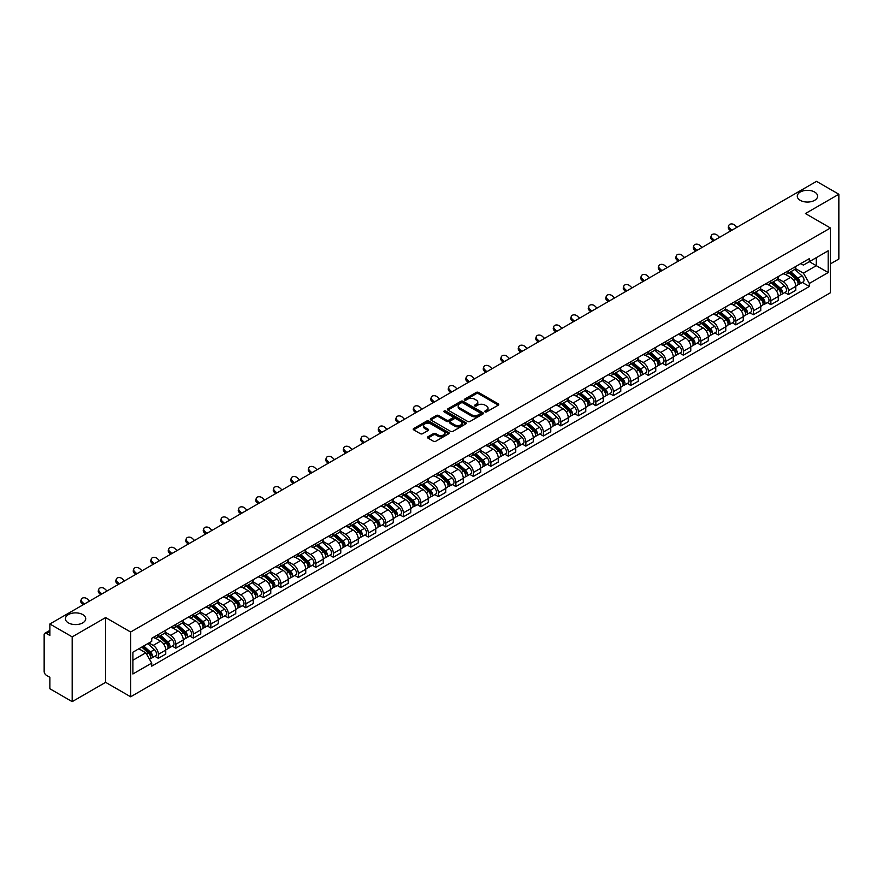 <?xml version="1.0" encoding="UTF-8"?>
<svg xmlns="http://www.w3.org/2000/svg" width="883" height="883" viewBox="0 0 883 883"><rect width="100%" height="100%" fill="white"/><g stroke="black" fill="none" stroke-linecap="round" stroke-linejoin="round"><path stroke-width="1.32" d="M485.054 411.886A1.093 0.629 0 0 0 486.599 411.886L498.299 405.131A1.556 0.894 0 0 0 498.752 404.491A1.556 0.894 0 0 0 498.299 403.862L478.476 392.416A1.556 0.894 0 0 0 476.279 392.416L464.579 399.171A1.093 0.629 0 0 0 466.114 400.065L467.637 399.193A4.978 2.881 0 0 1 474.679 399.193L476.334 400.142A4.978 2.881 0 0 1 477.791 402.173A4.978 2.881 0 0 1 476.334 404.215L474.822 405.087A1.093 0.629 0 0 0 476.356 405.97L477.869 405.098A4.978 2.881 0 0 1 484.922 405.098L486.577 406.059A4.978 2.881 0 0 1 488.034 408.089A4.978 2.881 0 0 1 486.577 410.12L485.054 410.992A1.093 0.629 0 0 0 485.054 411.886L485.054 410.992M82.737 614.59A10.154 5.861 0 0 0 71.678 613.321A10.154 5.861 0 0 0 65.408 618.74A10.154 5.861 0 0 0 68.377 622.879A10.154 5.861 0 0 0 79.448 624.149A10.154 5.861 0 0 0 85.717 618.74A10.154 5.861 0 0 0 82.737 614.59M814.623 192.041A10.154 5.861 0 0 0 803.552 190.772A10.154 5.861 0 0 0 797.283 196.192A10.154 5.861 0 0 0 800.263 200.342A10.154 5.861 0 0 0 811.322 201.611A10.154 5.861 0 0 0 817.592 196.192A10.154 5.861 0 0 0 814.623 192.041M427.935 436.787A1.556 0.894 0 0 0 427.482 437.427A1.556 0.894 0 0 0 427.935 438.067L433.498 441.279A1.556 0.894 0 0 0 435.694 441.279L448.696 433.774A1.556 0.894 0 0 0 449.149 433.134A1.556 0.894 0 0 0 448.696 432.504L428.873 421.059A1.556 0.894 0 0 0 426.666 421.059L413.674 428.564A1.556 0.894 0 0 0 413.222 429.193A1.556 0.894 0 0 0 413.674 429.833L420.396 433.708A1.556 0.894 0 0 0 422.593 433.708L428.156 430.496A1.556 0.894 0 0 0 428.608 429.866A1.556 0.894 0 0 0 428.156 429.226L424.822 427.306A4.161 2.406 0 0 1 423.608 425.606A4.161 2.406 0 0 1 426.18 423.376A4.161 2.406 0 0 1 430.716 423.906L443.763 431.434A4.161 2.406 0 0 1 444.988 433.134A4.161 2.406 0 0 1 442.416 435.363A4.161 2.406 0 0 1 437.88 434.833L435.694 433.586A1.556 0.894 0 0 0 433.498 433.586L427.935 436.787L427.935 438.067M130.64 632.018L105.629 617.57L72.196 636.875L49.867 623.983L816.521 181.357L838.85 194.249L805.417 213.554L830.439 227.991L130.64 632.018L130.64 696.786L830.439 292.759L830.439 227.991M467.747 421.5A1.556 0.894 0 0 0 469.944 421.5L482.935 414.006A1.556 0.894 0 0 0 483.398 413.365A1.556 0.894 0 0 0 482.935 412.725L463.122 401.29A1.556 0.894 0 0 0 460.915 401.29L447.924 408.785A1.556 0.894 0 0 0 447.471 409.425A1.556 0.894 0 0 0 447.924 410.054L467.747 421.5M444.557 412.118A1.093 0.629 0 0 1 445.661 412.273L445.661 410.981L465.816 422.615A1.556 0.894 0 0 1 466.268 423.255A1.556 0.894 0 0 1 465.816 423.884L452.824 431.39A1.556 0.894 0 0 1 450.617 431.39L430.805 419.944L430.805 418.674A1.556 0.894 0 0 0 430.341 419.315A1.556 0.894 0 0 0 430.805 419.944M430.805 418.674L436.357 415.463A1.556 0.894 0 0 1 438.564 415.463L446.599 420.109A1.556 0.894 0 0 0 448.807 420.109L452.493 417.979A1.556 0.894 0 0 0 452.946 417.339A1.556 0.894 0 0 0 452.493 416.699L444.127 411.875A1.093 0.629 0 0 1 445.661 410.981M72.196 636.875L72.196 701.643L49.867 688.751L49.867 677.283L46.391 675.285A3.168 1.832 -120 0 1 44.15 671.389L44.15 634.734A3.168 1.832 -120 0 1 44.812 633.288L49.867 630.363M830.439 263.874L838.85 259.017L838.85 194.249M72.196 701.643L105.629 682.338L130.64 696.786M49.867 623.983L49.867 635.451L46.391 633.442A3.168 1.832 -120 0 0 44.812 633.288M788.364 270.739A7.296 4.216 60 0 1 786.852 274.017L794.259 269.745A7.296 4.216 -120 0 0 795.771 266.467M777.857 278.598L783.21 281.688A7.296 4.216 60 0 1 788.364 290.628L795.771 286.346A7.296 4.216 -120 0 0 790.616 277.405L785.307 274.348M795.771 286.346L795.771 290.297L788.364 294.569L784.821 292.527M786.852 274.017A7.296 4.216 60 0 1 783.265 273.686M788.364 290.628L788.364 294.569M770.87 280.838A7.296 4.216 60 0 1 769.358 284.116L776.764 279.845A7.296 4.216 -120 0 0 778.276 276.567M767.316 302.626L770.87 304.679L778.276 300.408L778.276 296.456A7.296 4.216 -120 0 0 773.111 287.516L767.813 284.458M769.358 284.116A7.296 4.216 60 0 1 765.76 283.785M760.362 288.697L765.704 291.787A7.296 4.216 60 0 1 770.87 300.728L770.87 304.679M753.365 290.949A7.296 4.216 60 0 1 751.852 294.227L759.259 289.944A7.296 4.216 -120 0 0 760.771 286.677M749.822 312.737L753.365 314.778L760.771 310.507L760.771 306.556A7.296 4.216 -120 0 0 755.605 297.615L750.307 294.558M751.852 294.227A7.296 4.216 60 0 1 748.265 293.896M742.857 298.807L748.21 301.898A7.296 4.216 60 0 1 753.365 310.827L753.365 314.778M735.87 301.048A7.296 4.216 60 0 1 734.358 304.326L741.764 300.054A7.296 4.216 -120 0 0 743.265 296.776M732.316 322.836L735.87 324.889L743.265 320.606L743.265 316.655A7.296 4.216 -120 0 0 738.111 307.726L732.813 304.657M734.358 304.326A7.296 4.216 60 0 1 730.76 303.995M725.362 308.907L730.705 311.997A7.296 4.216 60 0 1 735.87 320.937L735.87 324.889M718.365 311.158A7.296 4.216 60 0 1 716.853 314.425L724.259 310.154A7.296 4.216 -120 0 0 725.771 306.876M714.822 332.935L718.365 334.988L725.771 330.717L725.771 326.765A7.296 4.216 -120 0 0 720.605 317.825L715.307 314.767M716.853 314.425A7.296 4.216 60 0 1 713.265 314.105M707.857 319.017L713.21 322.096A7.296 4.216 60 0 1 718.365 331.037L718.365 334.988M700.87 321.257A7.296 4.216 60 0 1 699.358 324.536L706.753 320.264A7.296 4.216 -120 0 0 708.265 316.986M697.316 343.046L700.87 345.098L708.265 340.816L708.265 336.864A7.296 4.216 -120 0 0 703.111 327.924L697.813 324.867M699.358 324.536A7.296 4.216 60 0 1 695.76 324.204M690.363 329.116L695.705 332.207A7.296 4.216 60 0 1 700.87 341.147L700.87 345.098M683.365 331.357A7.296 4.216 60 0 1 681.853 334.635L689.259 330.363A7.296 4.216 -120 0 0 690.771 327.085M679.811 353.145L683.365 355.198L690.771 350.926L690.771 346.975A7.296 4.216 -120 0 0 685.605 338.034L680.307 334.977M681.853 334.635A7.296 4.216 60 0 1 678.265 334.304M672.857 339.215L678.21 342.306A7.296 4.216 60 0 1 683.365 351.246L683.365 355.198M665.859 341.467A7.296 4.216 60 0 1 664.358 344.745L671.753 340.463A7.296 4.216 -120 0 0 673.265 337.196M662.316 363.255L665.859 365.297L673.265 361.026L673.265 357.074A7.296 4.216 -120 0 0 668.111 348.134L662.813 345.076M664.358 344.745A7.296 4.216 60 0 1 660.76 344.414M655.352 349.326L660.705 352.416A7.296 4.216 60 0 1 665.859 361.346L665.859 365.297M648.365 351.566A7.296 4.216 60 0 1 646.853 354.845L654.259 350.573A7.296 4.216 -120 0 0 655.771 347.295M644.811 373.354L648.365 375.407L655.771 371.125L655.771 367.173A7.296 4.216 -120 0 0 650.605 358.244L645.307 355.187M646.853 354.845A7.296 4.216 60 0 1 643.265 354.513M637.857 359.425L643.199 362.516A7.296 4.216 60 0 1 648.365 371.456L648.365 375.407M630.859 361.677A7.296 4.216 60 0 1 629.347 364.955L636.753 360.672A7.296 4.216 -120 0 0 638.266 357.394M627.316 383.454L630.859 385.507L638.266 381.235L638.266 377.284A7.296 4.216 -120 0 0 633.111 368.343L627.813 365.286M629.347 364.955A7.296 4.216 60 0 1 625.76 364.624M620.352 369.536L625.705 372.615A7.296 4.216 60 0 1 630.859 381.555L630.859 385.507M613.365 371.776A7.296 4.216 60 0 1 611.853 375.054L619.259 370.783A7.296 4.216 -120 0 0 620.771 367.505M609.811 393.564L613.365 395.617L620.771 391.335L620.771 387.383A7.296 4.216 -120 0 0 615.606 378.454L610.308 375.385M611.853 375.054A7.296 4.216 60 0 1 608.255 374.723M602.857 379.635L608.199 382.725A7.296 4.216 60 0 1 613.365 391.666L613.365 395.617M595.859 381.886A7.296 4.216 60 0 1 594.347 385.154L601.753 380.882A7.296 4.216 -120 0 0 603.266 377.604M592.316 403.663L595.859 405.716L603.266 401.445L603.266 397.493A7.296 4.216 -120 0 0 598.111 388.553L592.802 385.496M594.347 385.154A7.296 4.216 60 0 1 590.76 384.822M585.352 389.734L590.705 392.825A7.296 4.216 60 0 1 595.859 401.765L595.859 405.716M578.365 391.986A7.296 4.216 60 0 1 576.853 395.264L584.259 390.981A7.296 4.216 -120 0 0 585.771 387.714M574.811 413.774L578.365 415.816L585.771 411.544L585.771 407.593A7.296 4.216 -120 0 0 580.606 398.652L575.308 395.595M576.853 395.264A7.296 4.216 60 0 1 573.255 394.933M567.857 399.844L573.199 402.935A7.296 4.216 60 0 1 578.365 411.864L578.365 415.816M560.86 402.085A7.296 4.216 60 0 1 559.347 405.363L566.754 401.092A7.296 4.216 -120 0 0 568.266 397.814M557.316 423.873L560.86 425.926L568.266 421.644L568.266 417.703A7.296 4.216 -120 0 0 563.111 408.763L557.802 405.705M559.347 405.363A7.296 4.216 60 0 1 555.76 405.032M550.352 409.944L555.705 413.034A7.296 4.216 60 0 1 560.86 421.975L560.86 425.926M543.365 412.195A7.296 4.216 60 0 1 541.853 415.474L549.259 411.191A7.296 4.216 -120 0 0 550.76 407.913M539.811 433.972L543.365 436.025L550.76 431.754L550.76 427.802A7.296 4.216 -120 0 0 545.606 418.862L540.308 415.805M541.853 415.474A7.296 4.216 60 0 1 538.255 415.142M532.857 420.054L538.2 423.134A7.296 4.216 60 0 1 543.365 432.074L543.365 436.025M525.86 422.295A7.296 4.216 60 0 1 524.347 425.573L531.754 421.301A7.296 4.216 -120 0 0 533.266 418.023M522.317 444.083L525.86 446.136L533.266 441.853L533.266 437.902A7.296 4.216 -120 0 0 528.1 428.972L522.802 425.904M524.347 425.573A7.296 4.216 60 0 1 520.76 425.242M515.352 430.153L520.705 433.244A7.296 4.216 60 0 1 525.86 442.184L525.86 446.136M508.365 432.405A7.296 4.216 60 0 1 506.853 435.672L514.248 431.401A7.296 4.216 -120 0 0 515.76 428.123M504.811 454.182L508.365 456.235L515.76 451.964L515.76 448.012A7.296 4.216 -120 0 0 510.606 439.072L505.308 436.014M506.853 435.672A7.296 4.216 60 0 1 503.255 435.352M497.857 440.264L503.2 443.343A7.296 4.216 60 0 1 508.365 452.284L508.365 456.235M490.86 442.504A7.296 4.216 60 0 1 489.348 445.783L496.754 441.5A7.296 4.216 -120 0 0 498.266 438.233M487.306 464.292L490.86 466.334L498.266 462.063L498.266 458.111A7.296 4.216 -120 0 0 493.1 449.171L487.802 446.114M489.348 445.783A7.296 4.216 60 0 1 485.76 445.451M480.352 450.363L485.705 453.454A7.296 4.216 60 0 1 490.86 462.383L490.86 466.334M473.354 452.604A7.296 4.216 60 0 1 471.853 455.882L479.248 451.61A7.296 4.216 -120 0 0 480.76 448.332M469.811 474.392L473.365 476.445L480.76 472.173L480.76 468.222A7.296 4.216 -120 0 0 475.606 459.281L470.308 456.224M471.853 455.882A7.296 4.216 60 0 1 468.255 455.551M462.847 460.462L468.2 463.553A7.296 4.216 60 0 1 473.365 472.493L473.365 476.445M455.86 462.714A7.296 4.216 60 0 1 454.348 465.992L461.754 461.71A7.296 4.216 -120 0 0 463.266 458.432M452.306 484.502L455.86 486.544L463.266 482.273L463.266 478.321A7.296 4.216 -120 0 0 458.1 469.381L452.802 466.323M454.348 465.992A7.296 4.216 60 0 1 450.76 465.661M445.352 470.573L450.694 473.652A7.296 4.216 60 0 1 455.86 482.593L455.86 486.544M438.354 472.813A7.296 4.216 60 0 1 436.842 476.092L444.248 471.82A7.296 4.216 -120 0 0 445.76 468.542M434.811 494.601L438.354 496.654L445.76 492.372L445.76 488.42A7.296 4.216 -120 0 0 440.606 479.491L435.308 476.423M436.842 476.092A7.296 4.216 60 0 1 433.255 475.76M427.847 480.672L433.2 483.763A7.296 4.216 60 0 1 438.354 492.703L438.354 496.654M420.86 482.924A7.296 4.216 60 0 1 419.348 486.191L426.754 481.919A7.296 4.216 -120 0 0 428.266 478.641M417.306 504.701L420.86 506.754L428.266 502.482L428.266 498.531A7.296 4.216 -120 0 0 423.1 489.59L417.802 486.533M419.348 486.191A7.296 4.216 60 0 1 415.75 485.871M410.352 490.782L415.694 493.862A7.296 4.216 60 0 1 420.86 502.802L420.86 506.754M403.354 493.023A7.296 4.216 60 0 1 401.842 496.301L409.248 492.019A7.296 4.216 -120 0 0 410.761 488.752M399.811 514.811L403.354 516.853L410.761 512.582L410.761 508.63A7.296 4.216 -120 0 0 405.606 499.69L400.297 496.632M401.842 496.301A7.296 4.216 60 0 1 398.255 495.97M392.847 500.882L398.2 503.972A7.296 4.216 60 0 1 403.354 512.902L403.354 516.853M385.86 503.122A7.296 4.216 60 0 1 384.348 506.401L391.754 502.129A7.296 4.216 -120 0 0 393.266 498.851M382.306 524.91L385.86 526.963L393.266 522.692L393.266 518.74A7.296 4.216 -120 0 0 388.101 509.8L382.803 506.743M384.348 506.401A7.296 4.216 60 0 1 380.75 506.069M375.352 510.981L380.694 514.072A7.296 4.216 60 0 1 385.86 523.012L385.86 526.963M368.354 513.233A7.296 4.216 60 0 1 366.842 516.511L374.249 512.228A7.296 4.216 -120 0 0 375.761 508.961M364.811 535.021L368.354 537.063L375.761 532.791L375.761 528.84A7.296 4.216 -120 0 0 370.606 519.899L365.297 516.842M366.842 516.511A7.296 4.216 60 0 1 363.255 516.18M357.847 521.091L363.2 524.171A7.296 4.216 60 0 1 368.354 533.111L368.354 537.063M350.86 523.332A7.296 4.216 60 0 1 349.348 526.61L356.754 522.339A7.296 4.216 -120 0 0 358.255 519.061M347.306 545.12L350.86 547.173L358.255 542.89L358.255 538.939A7.296 4.216 -120 0 0 353.101 530.01L347.803 526.941M349.348 526.61A7.296 4.216 60 0 1 345.75 526.279M340.352 531.191L345.695 534.281A7.296 4.216 60 0 1 350.86 543.222L350.86 547.173M333.355 533.442A7.296 4.216 60 0 1 331.842 536.709L339.249 532.438A7.296 4.216 -120 0 0 340.761 529.16M329.812 555.219L333.355 557.272L340.761 553.001L340.761 549.049A7.296 4.216 -120 0 0 335.595 540.109L330.297 537.052M331.842 536.709A7.296 4.216 60 0 1 328.255 536.389M322.847 541.301L328.2 544.381A7.296 4.216 60 0 1 333.355 553.321L333.355 557.272M315.86 543.542A7.296 4.216 60 0 1 314.348 546.82L321.743 542.548A7.296 4.216 -120 0 0 323.255 539.27M312.306 565.33L315.86 567.372L323.255 563.1L323.255 559.149A7.296 4.216 -120 0 0 318.101 550.208L312.803 547.151M314.348 546.82A7.296 4.216 60 0 1 310.75 546.489M305.352 551.4L310.695 554.491A7.296 4.216 60 0 1 315.86 563.42L315.86 567.372M298.355 553.641A7.296 4.216 60 0 1 296.843 556.919L304.249 552.648A7.296 4.216 -120 0 0 305.761 549.369M294.801 575.429L298.355 577.482L305.761 573.21L305.761 569.259A7.296 4.216 -120 0 0 300.595 560.319L295.297 557.261M296.843 556.919A7.296 4.216 60 0 1 293.255 556.588M287.847 561.5L293.2 564.59A7.296 4.216 60 0 1 298.355 573.531L298.355 577.482M280.849 563.751A7.296 4.216 60 0 1 279.348 567.029L286.743 562.747A7.296 4.216 -120 0 0 288.255 559.48M277.306 585.539L280.86 587.581L288.255 583.31L288.255 579.358A7.296 4.216 -120 0 0 283.101 570.418L277.803 567.361M279.348 567.029A7.296 4.216 60 0 1 275.75 566.698M270.341 571.61L275.695 574.701A7.296 4.216 60 0 1 280.86 583.63L280.86 587.581M263.355 573.851A7.296 4.216 60 0 1 261.843 577.129L269.249 572.857A7.296 4.216 -120 0 0 270.761 569.579M259.801 595.639L263.355 597.692L270.761 593.409L270.761 589.458A7.296 4.216 -120 0 0 265.595 580.528L260.297 577.46M261.843 577.129A7.296 4.216 60 0 1 258.255 576.798M252.847 581.709L258.189 584.8A7.296 4.216 60 0 1 263.355 593.74L263.355 597.692M245.849 583.961A7.296 4.216 60 0 1 244.337 587.228L251.743 582.957A7.296 4.216 -120 0 0 253.255 579.678M242.306 605.738L245.849 607.791L253.255 603.519L253.255 599.568A7.296 4.216 -120 0 0 248.101 590.628L242.803 587.57M244.337 587.228A7.296 4.216 60 0 1 240.75 586.908M235.342 591.82L240.695 594.899A7.296 4.216 60 0 1 245.849 603.84L245.849 607.791M228.355 594.06A7.296 4.216 60 0 1 226.843 597.338L234.249 593.067A7.296 4.216 -120 0 0 235.761 589.789M224.801 615.848L228.355 617.89L235.761 613.619L235.761 609.667A7.296 4.216 -120 0 0 230.595 600.727L225.297 597.67M226.843 597.338A7.296 4.216 60 0 1 223.244 597.007M217.847 601.919L223.189 605.01A7.296 4.216 60 0 1 228.355 613.95L228.355 617.89M210.849 604.16A7.296 4.216 60 0 1 209.337 607.438L216.743 603.166A7.296 4.216 -120 0 0 218.256 599.888M207.306 625.948L210.849 628.001L218.256 623.729L218.256 619.778A7.296 4.216 -120 0 0 213.101 610.837L207.792 607.78M209.337 607.438A7.296 4.216 60 0 1 205.75 607.107M200.342 612.018L205.695 615.109A7.296 4.216 60 0 1 210.849 624.049L210.849 628.001M193.355 614.27A7.296 4.216 60 0 1 191.843 617.548L199.249 613.266A7.296 4.216 -120 0 0 200.761 609.998M189.801 636.058L193.355 638.1L200.761 633.828L200.761 629.877A7.296 4.216 -120 0 0 195.596 620.937L190.298 617.879M191.843 617.548A7.296 4.216 60 0 1 188.245 617.217M182.847 622.129L188.189 625.219A7.296 4.216 60 0 1 193.355 634.149L193.355 638.1M175.849 624.369A7.296 4.216 60 0 1 174.337 627.647L181.743 623.376A7.296 4.216 -120 0 0 183.256 620.098M172.306 646.157L175.849 648.21L183.256 643.928L183.256 639.976A7.296 4.216 -120 0 0 178.101 631.047L172.792 627.979M174.337 627.647A7.296 4.216 60 0 1 170.75 627.316M165.342 632.228L170.695 635.319A7.296 4.216 60 0 1 175.849 644.259L175.849 648.21M158.355 634.48A7.296 4.216 60 0 1 156.843 637.747L164.249 633.475A7.296 4.216 -120 0 0 165.75 630.197M154.801 656.257L158.355 658.31L165.761 654.038L165.761 650.087A7.296 4.216 -120 0 0 160.596 641.146L155.298 638.089M156.843 637.747A7.296 4.216 60 0 1 153.245 637.427M148.929 642.956L153.189 645.418A7.296 4.216 60 0 1 158.355 654.358L158.355 658.31M800.76 263.587L803.398 265.11L828.188 250.794L816.3 257.659L816.3 265.684L803.398 273.134L795.362 268.498M132.892 660.252L145.783 652.802L151.733 663.1L132.892 673.983L132.892 652.217L151.733 641.345L151.733 638.299L809.347 258.631L809.347 261.677L828.188 272.549L809.347 283.432L803.398 273.134M828.188 250.794L828.188 272.549M151.733 663.1L151.733 666.146L809.347 286.478L809.347 283.432M105.629 617.57L105.629 682.338M145.783 652.802L138.83 648.784M802.316 282.417L809.347 286.478M485.495 412.041L486.577 411.423A4.978 2.881 0 0 0 488.034 409.381L488.034 408.089M477.791 402.173L477.791 403.476A4.978 2.881 0 0 1 476.334 405.507L475.253 406.125M498.299 403.862L498.299 405.131L478.476 393.708A1.556 0.894 0 0 0 476.279 393.708L465.01 400.22M482.913 414.017L463.122 402.582A1.556 0.894 0 0 0 460.915 402.582L447.946 410.076M480.186 413.807A1.093 0.629 0 0 0 480.186 412.924L462.791 402.88A1.093 0.629 0 0 0 461.246 402.88L459.646 403.796A4.978 2.881 0 0 0 458.189 405.827A4.978 2.881 0 0 0 459.646 407.869L471.544 414.734A4.978 2.881 0 0 0 478.586 414.734L480.186 413.807L480.186 415.109A1.093 0.629 0 0 0 480.507 414.657L480.507 413.365M458.189 405.827L458.189 407.129A4.978 2.881 0 0 0 459.646 409.16L459.646 407.869M480.186 415.109L478.586 416.025A4.978 2.881 0 0 1 471.544 416.025L459.646 409.16M430.816 419.955L436.357 416.754L436.357 415.463M452.946 417.339L452.946 418.63A1.556 0.894 0 0 1 452.493 419.27L448.807 421.401A1.556 0.894 0 0 1 446.599 421.401L438.564 416.754A1.556 0.894 0 0 0 436.357 416.754M445.661 412.273L465.794 423.895M454.944 424.922A4.161 2.406 0 0 0 459.48 425.44A4.161 2.406 0 0 0 462.052 423.222A4.161 2.406 0 0 0 460.838 421.522L456.235 418.862A1.556 0.894 0 0 0 454.039 418.862L450.341 420.992A1.556 0.894 0 0 0 449.889 421.632A1.556 0.894 0 0 0 450.341 422.262L454.944 424.922L454.944 426.213A4.161 2.406 0 0 0 459.48 426.732A4.161 2.406 0 0 0 462.052 424.513L462.052 423.222M449.889 421.632L449.889 422.924A1.556 0.894 0 0 0 450.341 423.564L450.341 422.262M454.944 426.213L450.341 423.564M444.988 433.134L444.988 434.436A4.161 2.406 0 0 1 442.416 436.655A4.161 2.406 0 0 1 437.88 436.136L435.694 434.877A1.556 0.894 0 0 0 433.498 434.877L427.957 438.078M423.608 425.606L423.608 426.897A4.161 2.406 0 0 0 424.822 428.597L424.822 427.306M428.156 429.226L428.156 430.496L424.822 428.597M448.696 432.504L448.696 433.774L428.873 422.35A1.556 0.894 0 0 0 426.666 422.35L413.697 429.844L413.674 428.564M788.872 272.847L796.002 279.216A3.962 2.285 60 0 1 797.25 285.341L795.771 286.202M789.06 273.024L792.415 274.955M789.59 272.439L797.526 279.514A1.898 1.104 60 0 1 798.122 282.461A1.898 1.104 60 0 1 797.956 282.527M790.782 271.754L797.912 278.112A3.962 2.285 60 0 1 799.159 284.249A3.962 2.285 60 0 1 797.956 284.37M794.755 269.359L801.952 275.783A3.962 2.285 60 0 1 803.199 281.909L799.159 284.249M737.051 227.251L734.833 225.176A3.653 2.638 17.7 0 0 731.312 223.929A3.653 2.638 17.7 0 0 728.784 225.551A3.653 2.638 17.7 0 0 729.678 228.156L729.248 229.514A3.653 2.638 -162.3 0 1 728.343 226.909L728.784 225.551M731.886 230.22L729.678 228.156M729.248 229.514L730.727 230.893M771.378 282.957L778.508 289.315A3.962 2.285 60 0 1 779.755 295.452L778.265 296.302M771.565 283.123L774.921 285.066M772.095 282.538L780.031 289.624A1.898 1.104 60 0 1 780.627 292.56A1.898 1.104 60 0 1 780.451 292.637M773.276 281.854L780.406 288.211A3.962 2.285 60 0 1 781.654 294.348A3.962 2.285 60 0 1 780.462 294.481M777.261 279.469L784.446 285.882A3.962 2.285 60 0 1 785.693 292.019L781.654 294.348M753.872 293.057L761.003 299.425A3.962 2.285 60 0 1 762.25 305.551L760.771 306.412M754.06 293.222L757.415 295.165M754.59 292.648L762.526 299.723A1.898 1.104 60 0 1 763.122 302.67A1.898 1.104 60 0 1 762.956 302.737M755.782 291.953L762.912 298.322A3.962 2.285 60 0 1 764.159 304.458A3.962 2.285 60 0 1 762.956 304.58M759.755 289.569L766.952 295.993A3.962 2.285 60 0 1 768.199 302.118L764.159 304.458M736.378 303.167L743.508 309.525A3.962 2.285 60 0 1 744.744 315.661L743.265 316.511M736.565 303.333L739.921 305.264M737.095 302.748L745.031 309.823A1.898 1.104 60 0 1 745.627 312.77A1.898 1.104 60 0 1 745.451 312.836M738.276 302.063L745.407 308.421A3.962 2.285 60 0 1 746.654 314.558A3.962 2.285 60 0 1 745.462 314.679M742.261 299.668L749.446 306.092A3.962 2.285 60 0 1 750.693 312.229L746.654 314.558M719.546 237.35L717.338 235.275A3.653 2.638 17.7 0 0 713.817 234.028A3.653 2.638 17.7 0 0 711.279 235.662A3.653 2.638 17.7 0 0 712.173 238.255L711.742 239.613A3.653 2.638 -162.3 0 1 710.848 237.019L711.279 235.662M714.391 240.331L712.173 238.255M711.742 239.613L713.221 241.004M702.051 247.45L699.833 245.386A3.653 2.638 17.7 0 0 696.312 244.138A3.653 2.638 17.7 0 0 693.784 245.761A3.653 2.638 17.7 0 0 694.678 248.366L694.248 249.723A3.653 2.638 -162.3 0 1 693.343 247.119L693.784 245.761M696.886 250.43L694.678 248.366M694.248 249.723L695.716 251.103M684.546 257.56L682.338 255.485A3.653 2.638 17.7 0 0 678.817 254.238A3.653 2.638 17.7 0 0 676.279 255.871A3.653 2.638 17.7 0 0 677.173 258.465L676.742 259.823A3.653 2.638 -162.3 0 1 675.848 257.229L676.279 255.871M679.38 260.54L677.173 258.465M676.742 259.823L678.221 261.213M718.872 313.266L726.003 319.624A3.962 2.285 60 0 1 727.25 325.761L725.771 326.622M719.06 313.432L722.415 315.374M719.59 312.847L727.526 319.933A1.898 1.104 60 0 1 728.122 322.88A1.898 1.104 60 0 1 727.956 322.946M720.782 312.163L727.912 318.531A3.962 2.285 60 0 1 729.159 324.657A3.962 2.285 60 0 1 727.956 324.789M724.755 309.778L731.952 316.191A3.962 2.285 60 0 1 733.199 322.328L729.159 324.657M701.367 323.366L708.508 329.734A3.962 2.285 60 0 1 709.744 335.871L708.265 336.721M701.566 323.542L704.921 325.474M702.095 322.957L710.031 330.032A1.898 1.104 60 0 1 710.627 332.979A1.898 1.104 60 0 1 710.451 333.046M703.276 322.273L710.407 328.631A3.962 2.285 60 0 1 711.654 334.767A3.962 2.285 60 0 1 710.462 334.889M707.25 319.878L714.446 326.302A3.962 2.285 60 0 1 715.694 332.438L711.654 334.767M667.04 267.659L664.833 265.595A3.653 2.638 17.7 0 0 661.312 264.337A3.653 2.638 17.7 0 0 658.784 265.971A3.653 2.638 17.7 0 0 659.678 268.564L659.237 269.922A3.653 2.638 -162.3 0 1 658.343 267.328L658.784 265.971M661.886 270.639L659.678 268.564M659.237 269.922L660.716 271.313M649.546 277.77L647.338 275.695A3.653 2.638 17.7 0 0 643.806 274.447A3.653 2.638 17.7 0 0 641.279 276.07A3.653 2.638 17.7 0 0 642.173 278.675L641.742 280.032A3.653 2.638 -162.3 0 1 640.848 277.428L641.279 276.07M644.38 280.739L642.173 278.675M641.742 280.032L643.221 281.412M683.872 333.476L691.003 339.834A3.962 2.285 60 0 1 692.25 345.97L690.771 346.82M684.06 333.642L687.415 335.584M684.59 333.057L692.526 340.143A1.898 1.104 60 0 1 693.122 343.079A1.898 1.104 60 0 1 692.945 343.156M685.782 332.372L692.912 338.741A3.962 2.285 60 0 1 694.159 344.867A3.962 2.285 60 0 1 692.956 344.999M689.755 329.988L696.952 336.401A3.962 2.285 60 0 1 698.188 342.538L694.159 344.867M666.367 343.575L673.497 349.944A3.962 2.285 60 0 1 674.744 356.07L673.265 356.931M666.555 343.741L669.921 345.683M667.095 343.167L675.02 350.242A1.898 1.104 60 0 1 675.627 353.189A1.898 1.104 60 0 1 675.451 353.255M668.276 342.472L675.407 348.84A3.962 2.285 60 0 1 676.654 354.977A3.962 2.285 60 0 1 675.451 355.098M672.25 340.087L679.446 346.511A3.962 2.285 60 0 1 680.694 352.637L676.654 354.977M648.873 353.686L656.003 360.043A3.962 2.285 60 0 1 657.25 366.18L655.771 367.03M649.06 353.851L652.416 355.783M649.59 353.266L657.526 360.341A1.898 1.104 60 0 1 658.122 363.288A1.898 1.104 60 0 1 657.945 363.354M650.782 352.582L657.912 358.94A3.962 2.285 60 0 1 659.148 365.076A3.962 2.285 60 0 1 657.956 365.209M654.756 350.198L661.952 356.611A3.962 2.285 60 0 1 663.188 362.747L659.148 365.076M631.367 363.785L638.497 370.143A3.962 2.285 60 0 1 639.745 376.279L638.266 377.14M631.555 363.951L634.91 365.893M632.085 363.366L640.02 370.452A1.898 1.104 60 0 1 640.628 373.399A1.898 1.104 60 0 1 640.451 373.465M633.277 362.681L640.407 369.05A3.962 2.285 60 0 1 641.654 375.176A3.962 2.285 60 0 1 640.451 375.308M637.25 360.297L644.447 366.71A3.962 2.285 60 0 1 645.694 372.847L641.654 375.176M613.873 373.884L621.003 380.253A3.962 2.285 60 0 1 622.25 386.39L620.771 387.24M614.06 374.061L617.416 375.992M614.59 373.476L622.526 380.551A1.898 1.104 60 0 1 623.122 383.498A1.898 1.104 60 0 1 622.945 383.564M615.771 372.792L622.912 379.149A3.962 2.285 60 0 1 624.149 385.286A3.962 2.285 60 0 1 622.957 385.407M619.756 370.396L626.941 376.82A3.962 2.285 60 0 1 628.188 382.957L624.149 385.286M596.367 383.995L603.497 390.352A3.962 2.285 60 0 1 604.745 396.489L603.266 397.339M596.555 384.16L599.91 386.103M597.085 383.575L605.021 390.661A1.898 1.104 60 0 1 605.617 393.597A1.898 1.104 60 0 1 605.451 393.675M598.277 382.891L605.407 389.26A3.962 2.285 60 0 1 606.654 395.385A3.962 2.285 60 0 1 605.451 395.518M602.25 380.507L609.447 386.92A3.962 2.285 60 0 1 610.694 393.056L606.654 395.385M578.873 394.094L586.003 400.463A3.962 2.285 60 0 1 587.25 406.588L585.76 407.449M579.06 394.26L582.416 396.202M579.59 393.686L587.526 400.761A1.898 1.104 60 0 1 588.122 403.708A1.898 1.104 60 0 1 587.946 403.774M580.771 392.99L587.901 399.359A3.962 2.285 60 0 1 589.149 405.496A3.962 2.285 60 0 1 587.957 405.617M584.756 390.606L591.941 397.03A3.962 2.285 60 0 1 593.188 403.156L589.149 405.496M561.367 404.204L568.497 410.562A3.962 2.285 60 0 1 569.745 416.699L568.266 417.549M561.555 404.37L564.91 406.301M562.085 403.785L570.021 410.86A1.898 1.104 60 0 1 570.617 413.807A1.898 1.104 60 0 1 570.451 413.873M563.277 403.101L570.407 409.458A3.962 2.285 60 0 1 571.654 415.595A3.962 2.285 60 0 1 570.451 415.727M567.25 400.716L574.447 407.129A3.962 2.285 60 0 1 575.694 413.266L571.654 415.595M632.04 287.869L629.833 285.794A3.653 2.638 17.7 0 0 626.312 284.547A3.653 2.638 17.7 0 0 623.773 286.18A3.653 2.638 17.7 0 0 624.678 288.774L624.237 290.132A3.653 2.638 -162.3 0 1 623.343 287.538L623.773 286.18M626.886 290.849L624.678 288.774M624.237 290.132L625.716 291.522M614.546 297.968L612.338 295.904A3.653 2.638 17.7 0 0 608.806 294.657A3.653 2.638 17.7 0 0 606.279 296.28A3.653 2.638 17.7 0 0 607.173 298.884L606.742 300.242A3.653 2.638 -162.3 0 1 605.848 297.637L606.279 296.28M609.38 300.948L607.173 298.884M606.742 300.242L608.221 301.622M597.04 308.079L594.833 306.004A3.653 2.638 17.7 0 0 591.312 304.756A3.653 2.638 17.7 0 0 588.773 306.39A3.653 2.638 17.7 0 0 589.678 308.984L589.237 310.341A3.653 2.638 -162.3 0 1 588.343 307.748L588.773 306.39M591.886 311.059L589.678 308.984M589.237 310.341L590.716 311.732M579.546 318.178L577.339 316.114A3.653 2.638 17.7 0 0 573.807 314.856A3.653 2.638 17.7 0 0 571.279 316.489A3.653 2.638 17.7 0 0 572.173 319.094L571.742 320.441A3.653 2.638 -162.3 0 1 570.848 317.847L571.279 316.489M574.38 321.158L572.173 319.094M571.742 320.441L573.222 321.831M562.041 328.288L559.833 326.213A3.653 2.638 17.7 0 0 556.312 324.966A3.653 2.638 17.7 0 0 553.773 326.589A3.653 2.638 17.7 0 0 554.667 329.193L554.237 330.551A3.653 2.638 -162.3 0 1 553.343 327.946L553.773 326.589M556.886 331.268L554.667 329.193M554.237 330.551L555.716 331.931M544.546 338.388L542.328 336.313A3.653 2.638 17.7 0 0 538.807 335.065A3.653 2.638 17.7 0 0 536.279 336.699A3.653 2.638 17.7 0 0 537.173 339.293L536.743 340.65A3.653 2.638 -162.3 0 1 535.838 338.057L536.279 336.699M539.381 341.368L537.173 339.293M536.743 340.65L538.222 342.041M527.041 348.487L524.833 346.423A3.653 2.638 17.7 0 0 521.312 345.176A3.653 2.638 17.7 0 0 518.774 346.798A3.653 2.638 17.7 0 0 519.668 349.403L519.237 350.761A3.653 2.638 -162.3 0 1 518.343 348.156L518.774 346.798M521.886 351.467L519.668 349.403M519.237 350.761L520.716 352.14M509.546 358.597L507.328 356.522A3.653 2.638 17.7 0 0 503.807 355.275A3.653 2.638 17.7 0 0 501.279 356.909A3.653 2.638 17.7 0 0 502.173 359.502L501.743 360.86A3.653 2.638 -162.3 0 1 500.838 358.266L501.279 356.909M504.381 361.577L502.173 359.502M501.743 360.86L503.222 362.251M543.873 414.304L551.003 420.672A3.962 2.285 60 0 1 552.239 426.798L550.76 427.659M544.06 414.469L547.416 416.412M544.59 413.884L552.526 420.97A1.898 1.104 60 0 1 553.122 423.917A1.898 1.104 60 0 1 552.946 423.983M545.771 413.2L552.901 419.568A3.962 2.285 60 0 1 554.149 425.694A3.962 2.285 60 0 1 552.957 425.827M549.756 410.816L556.941 417.24A3.962 2.285 60 0 1 558.188 423.365L554.149 425.694M526.367 424.403L533.498 430.772A3.962 2.285 60 0 1 534.745 436.908L533.266 437.758M526.555 424.58L529.91 426.511M527.085 423.995L535.021 431.07A1.898 1.104 60 0 1 535.617 434.017A1.898 1.104 60 0 1 535.451 434.083M528.277 423.31L535.407 429.668A3.962 2.285 60 0 1 536.654 435.805A3.962 2.285 60 0 1 535.451 435.926M532.25 420.915L539.447 427.339A3.962 2.285 60 0 1 540.694 433.476L536.654 435.805M508.862 434.513L516.003 440.871A3.962 2.285 60 0 1 517.239 447.008L515.76 447.858M509.061 434.679L512.416 436.621M509.59 434.094L517.526 441.18A1.898 1.104 60 0 1 518.122 444.116A1.898 1.104 60 0 1 517.946 444.193M510.771 433.41L517.902 439.778A3.962 2.285 60 0 1 519.149 445.904A3.962 2.285 60 0 1 517.957 446.036M514.745 431.025L521.941 437.438A3.962 2.285 60 0 1 523.189 443.575L519.149 445.904M491.367 444.613L498.498 450.981A3.962 2.285 60 0 1 499.745 457.107L498.266 457.968M491.555 444.778L494.91 446.721M492.085 444.204L500.021 451.279A1.898 1.104 60 0 1 500.617 454.226A1.898 1.104 60 0 1 500.44 454.292M493.277 443.509L500.407 449.877A3.962 2.285 60 0 1 501.654 456.014A3.962 2.285 60 0 1 500.451 456.136M497.25 441.125L504.447 447.549A3.962 2.285 60 0 1 505.683 453.674L501.654 456.014M473.862 454.723L480.992 461.081A3.962 2.285 60 0 1 482.239 467.217L480.76 468.067M474.05 454.888L477.416 456.82M474.59 454.304L482.515 461.39A1.898 1.104 60 0 1 483.122 464.326A1.898 1.104 60 0 1 482.946 464.392M475.771 453.619L482.902 459.977A3.962 2.285 60 0 1 484.149 466.114A3.962 2.285 60 0 1 482.957 466.246M479.745 451.235L486.941 457.648A3.962 2.285 60 0 1 488.189 463.785L484.149 466.114M456.368 464.822L463.498 471.191A3.962 2.285 60 0 1 464.745 477.317L463.266 478.178M456.555 464.988L459.911 466.93M457.085 464.403L465.021 471.489A1.898 1.104 60 0 1 465.617 474.436A1.898 1.104 60 0 1 465.44 474.502M458.277 463.718L465.407 470.087A3.962 2.285 60 0 1 466.643 476.213A3.962 2.285 60 0 1 465.451 476.345M462.25 461.334L469.447 467.758A3.962 2.285 60 0 1 470.683 473.884L466.643 476.213M438.862 474.922L445.992 481.29A3.962 2.285 60 0 1 447.239 487.427L445.76 488.277M439.05 475.098L442.405 477.03M439.579 474.513L447.515 481.588A1.898 1.104 60 0 1 448.123 484.535A1.898 1.104 60 0 1 447.946 484.601M440.772 473.829L447.902 480.186A3.962 2.285 60 0 1 449.149 486.323A3.962 2.285 60 0 1 447.946 486.445M444.745 471.434L451.941 477.858A3.962 2.285 60 0 1 453.189 483.994L449.149 486.323M421.368 485.032L428.498 491.389A3.962 2.285 60 0 1 429.745 497.526L428.266 498.376M421.555 485.197L424.911 487.14M422.085 484.612L430.021 491.699A1.898 1.104 60 0 1 430.617 494.635A1.898 1.104 60 0 1 430.44 494.712M423.277 483.928L430.407 490.297A3.962 2.285 60 0 1 431.644 496.423A3.962 2.285 60 0 1 430.451 496.555M427.251 481.544L434.436 487.957A3.962 2.285 60 0 1 435.683 494.094L431.644 496.423M403.862 495.131L410.992 501.5A3.962 2.285 60 0 1 412.24 507.626L410.761 508.487M404.05 495.308L407.405 497.239M404.58 494.723L412.516 501.798A1.898 1.104 60 0 1 413.112 504.745A1.898 1.104 60 0 1 412.946 504.811M405.772 494.027L412.902 500.396A3.962 2.285 60 0 1 414.149 506.533A3.962 2.285 60 0 1 412.946 506.654M409.745 491.643L416.942 498.067A3.962 2.285 60 0 1 418.189 504.193L414.149 506.533M386.368 505.242L393.498 511.599A3.962 2.285 60 0 1 394.745 517.736L393.255 518.586M386.555 505.407L389.911 507.35M387.085 504.822L395.021 511.908A1.898 1.104 60 0 1 395.617 514.844A1.898 1.104 60 0 1 395.441 514.91M388.266 504.138L395.407 510.495A3.962 2.285 60 0 1 396.644 516.632A3.962 2.285 60 0 1 395.452 516.765M392.251 501.754L399.436 508.166A3.962 2.285 60 0 1 400.683 514.303L396.644 516.632M368.862 515.341L375.992 521.71A3.962 2.285 60 0 1 377.24 527.835L375.761 528.696M369.05 515.506L372.405 517.449M369.58 514.921L377.516 522.008A1.898 1.104 60 0 1 378.112 524.955A1.898 1.104 60 0 1 377.946 525.021M370.772 514.237L377.902 520.606A3.962 2.285 60 0 1 379.149 526.732A3.962 2.285 60 0 1 377.946 526.864M374.745 511.853L381.942 518.277A3.962 2.285 60 0 1 383.189 524.403L379.149 526.732M351.368 525.44L358.498 531.809A3.962 2.285 60 0 1 359.734 537.946L358.255 538.796M351.555 525.617L354.911 527.548M352.085 525.032L360.021 532.107A1.898 1.104 60 0 1 360.617 535.054A1.898 1.104 60 0 1 360.441 535.12M353.266 524.347L360.396 530.705A3.962 2.285 60 0 1 361.644 536.842A3.962 2.285 60 0 1 360.452 536.963M357.251 521.952L364.436 528.376A3.962 2.285 60 0 1 365.683 534.513L361.644 536.842M333.862 535.551L340.993 541.908A3.962 2.285 60 0 1 342.24 548.045L340.761 548.895M334.05 535.716L337.405 537.659M334.58 535.131L342.516 542.217A1.898 1.104 60 0 1 343.112 545.153A1.898 1.104 60 0 1 342.946 545.23M335.772 534.447L342.902 540.815A3.962 2.285 60 0 1 344.149 546.941A3.962 2.285 60 0 1 342.946 547.074M339.745 532.063L346.942 538.475A3.962 2.285 60 0 1 348.189 544.612L344.149 546.941M316.357 545.65L323.498 552.018A3.962 2.285 60 0 1 324.734 558.144L323.255 559.005M316.555 545.826L319.911 547.758M317.085 545.241L325.021 552.317A1.898 1.104 60 0 1 325.617 555.264A1.898 1.104 60 0 1 325.441 555.33M318.266 544.557L325.397 550.915A3.962 2.285 60 0 1 326.644 557.052A3.962 2.285 60 0 1 325.452 557.173M322.24 542.162L329.436 548.586A3.962 2.285 60 0 1 330.684 554.712L326.644 557.052M298.862 555.76L305.993 562.118A3.962 2.285 60 0 1 307.24 568.255L305.761 569.105M299.05 555.926L302.405 557.868M299.58 555.341L307.516 562.427A1.898 1.104 60 0 1 308.112 565.363A1.898 1.104 60 0 1 307.935 565.44M300.772 554.656L307.902 561.014A3.962 2.285 60 0 1 309.149 567.151A3.962 2.285 60 0 1 307.946 567.283M304.745 552.272L311.942 558.685A3.962 2.285 60 0 1 313.178 564.822L309.149 567.151M492.041 368.697L489.833 366.633A3.653 2.638 17.7 0 0 486.312 365.374A3.653 2.638 17.7 0 0 483.774 367.008A3.653 2.638 17.7 0 0 484.668 369.613L484.237 370.97A3.653 2.638 -162.3 0 1 483.343 368.366L483.774 367.008M486.875 371.677L484.668 369.613M484.237 370.97L485.716 372.35M474.535 378.807L472.328 376.732A3.653 2.638 17.7 0 0 468.807 375.485A3.653 2.638 17.7 0 0 466.279 377.107A3.653 2.638 17.7 0 0 467.173 379.712L466.732 381.07A3.653 2.638 -162.3 0 1 465.838 378.465L466.279 377.107M469.381 381.787L467.173 379.712M466.732 381.07L468.211 382.449M457.041 388.906L454.833 386.831A3.653 2.638 17.7 0 0 451.301 385.584A3.653 2.638 17.7 0 0 448.774 387.218A3.653 2.638 17.7 0 0 449.668 389.811L449.237 391.169A3.653 2.638 -162.3 0 1 448.343 388.575L448.774 387.218M451.875 391.886L449.668 389.811M449.237 391.169L450.716 392.56M439.535 399.006L437.328 396.942A3.653 2.638 17.7 0 0 433.807 395.694A3.653 2.638 17.7 0 0 431.268 397.317A3.653 2.638 17.7 0 0 432.173 399.922L431.732 401.279A3.653 2.638 -162.3 0 1 430.838 398.674L431.268 397.317M434.381 401.986L432.173 399.922M431.732 401.279L433.211 402.659M422.041 409.116L419.833 407.041A3.653 2.638 17.7 0 0 416.301 405.794A3.653 2.638 17.7 0 0 413.774 407.427A3.653 2.638 17.7 0 0 414.668 410.021L414.237 411.379A3.653 2.638 -162.3 0 1 413.343 408.785L413.774 407.427M416.875 412.096L414.668 410.021M414.237 411.379L415.716 412.769M404.535 419.215L402.328 417.151A3.653 2.638 17.7 0 0 398.807 415.893A3.653 2.638 17.7 0 0 396.268 417.527A3.653 2.638 17.7 0 0 397.173 420.131L396.732 421.489A3.653 2.638 -162.3 0 1 395.838 418.884L396.268 417.527M399.381 422.195L397.173 420.131M396.732 421.489L398.211 422.869M387.041 429.326L384.833 427.251A3.653 2.638 17.7 0 0 381.301 426.003A3.653 2.638 17.7 0 0 378.774 427.626A3.653 2.638 17.7 0 0 379.668 430.231L379.237 431.588A3.653 2.638 -162.3 0 1 378.343 428.983L378.774 427.626M381.875 432.306L379.668 430.231M379.237 431.588L380.716 432.968M369.536 439.425L367.328 437.35A3.653 2.638 17.7 0 0 363.807 436.103A3.653 2.638 17.7 0 0 361.268 437.736A3.653 2.638 17.7 0 0 362.162 440.33L361.732 441.688A3.653 2.638 -162.3 0 1 360.838 439.094L361.268 437.736M364.381 442.405L362.162 440.33M361.732 441.688L363.211 443.078M352.041 449.524L349.823 447.46A3.653 2.638 17.7 0 0 346.302 446.213A3.653 2.638 17.7 0 0 343.774 447.836A3.653 2.638 17.7 0 0 344.668 450.44L344.238 451.798A3.653 2.638 -162.3 0 1 343.332 449.193L343.774 447.836M346.876 452.504L344.668 450.44M344.238 451.798L345.717 453.178M334.536 459.635L332.328 457.56A3.653 2.638 17.7 0 0 328.807 456.312A3.653 2.638 17.7 0 0 326.269 457.946A3.653 2.638 17.7 0 0 327.163 460.54L326.732 461.897A3.653 2.638 -162.3 0 1 325.838 459.303L326.269 457.946M329.381 462.615L327.163 460.54M326.732 461.897L328.211 463.288M317.041 469.734L314.823 467.67A3.653 2.638 17.7 0 0 311.302 466.423A3.653 2.638 17.7 0 0 308.774 468.045A3.653 2.638 17.7 0 0 309.668 470.65L309.238 472.008A3.653 2.638 -162.3 0 1 308.333 469.403L308.774 468.045M311.876 472.714L309.668 470.65M309.238 472.008L310.717 473.387M299.536 479.844L297.328 477.769A3.653 2.638 17.7 0 0 293.807 476.522A3.653 2.638 17.7 0 0 291.269 478.144A3.653 2.638 17.7 0 0 292.163 480.749L291.732 482.107A3.653 2.638 -162.3 0 1 290.838 479.502L291.269 478.144M294.37 482.824L292.163 480.749M291.732 482.107L293.211 483.498M282.03 489.944L279.823 487.869A3.653 2.638 17.7 0 0 276.302 486.621A3.653 2.638 17.7 0 0 273.774 488.255A3.653 2.638 17.7 0 0 274.668 490.849L274.227 492.206A3.653 2.638 -162.3 0 1 273.333 489.612L273.774 488.255M276.876 492.924L274.668 490.849M274.227 492.206L275.706 493.597M264.536 500.043L262.328 497.979A3.653 2.638 17.7 0 0 258.796 496.732A3.653 2.638 17.7 0 0 256.269 498.354A3.653 2.638 17.7 0 0 257.163 500.959L256.732 502.317A3.653 2.638 -162.3 0 1 255.838 499.712L256.269 498.354M259.37 503.023L257.163 500.959M256.732 502.317L258.211 503.696M247.03 510.153L244.823 508.078A3.653 2.638 17.7 0 0 241.302 506.831A3.653 2.638 17.7 0 0 238.763 508.465A3.653 2.638 17.7 0 0 239.668 511.058L239.227 512.416A3.653 2.638 -162.3 0 1 238.333 509.822L238.763 508.465M241.876 513.133L239.668 511.058M239.227 512.416L240.706 513.807M281.357 565.86L288.487 572.228A3.962 2.285 60 0 1 289.734 578.354L288.255 579.215M281.545 566.025L284.911 567.968M282.085 565.44L290.01 572.526A1.898 1.104 60 0 1 290.617 575.473A1.898 1.104 60 0 1 290.441 575.539M283.266 564.756L290.397 571.124A3.962 2.285 60 0 1 291.644 577.261A3.962 2.285 60 0 1 290.452 577.383M287.24 562.372L294.436 568.795A3.962 2.285 60 0 1 295.684 574.921L291.644 577.261M229.536 520.253L227.328 518.189A3.653 2.638 17.7 0 0 223.796 516.941A3.653 2.638 17.7 0 0 221.269 518.564A3.653 2.638 17.7 0 0 222.163 521.169L221.732 522.526A3.653 2.638 -162.3 0 1 220.838 519.921L221.269 518.564M224.37 523.233L222.163 521.169M221.732 522.526L223.211 523.906M263.862 575.97L270.993 582.327A3.962 2.285 60 0 1 272.24 588.464L270.761 589.314M264.05 576.135L267.406 578.067M264.58 575.55L272.516 582.625A1.898 1.104 60 0 1 273.112 585.572A1.898 1.104 60 0 1 272.935 585.639M265.772 574.866L272.902 581.224A3.962 2.285 60 0 1 274.138 587.361A3.962 2.285 60 0 1 272.946 587.482M269.745 572.471L276.942 578.895A3.962 2.285 60 0 1 278.178 585.032L274.138 587.361M212.03 530.363L209.823 528.288A3.653 2.638 17.7 0 0 206.302 527.041A3.653 2.638 17.7 0 0 203.763 528.663A3.653 2.638 17.7 0 0 204.668 531.268L204.227 532.626A3.653 2.638 -162.3 0 1 203.333 530.021L203.763 528.663M206.876 533.343L204.668 531.268M204.227 532.626L205.706 534.016M246.357 586.069L253.487 592.427A3.962 2.285 60 0 1 254.734 598.564L253.255 599.414M246.545 586.235L249.9 588.177M247.074 585.65L255.01 592.736A1.898 1.104 60 0 1 255.617 595.672A1.898 1.104 60 0 1 255.441 595.749M248.266 584.965L255.397 591.334A3.962 2.285 60 0 1 256.644 597.46A3.962 2.285 60 0 1 255.441 597.592M252.24 582.581L259.436 588.994A3.962 2.285 60 0 1 260.684 595.131L256.644 597.46M194.536 540.462L192.328 538.398A3.653 2.638 17.7 0 0 188.796 537.14A3.653 2.638 17.7 0 0 186.269 538.773A3.653 2.638 17.7 0 0 187.163 541.367L186.732 542.725A3.653 2.638 -162.3 0 1 185.838 540.131L186.269 538.773M189.37 543.442L187.163 541.367M186.732 542.725L188.211 544.116M228.863 596.168L235.993 602.537A3.962 2.285 60 0 1 237.24 608.663L235.761 609.524M229.05 596.345L232.406 598.277M229.58 595.76L237.516 602.835A1.898 1.104 60 0 1 238.112 605.782A1.898 1.104 60 0 1 237.935 605.848M230.772 595.076L237.902 601.433A3.962 2.285 60 0 1 239.138 607.57A3.962 2.285 60 0 1 237.946 607.692M234.746 592.681L241.931 599.104A3.962 2.285 60 0 1 243.178 605.23L239.138 607.57M177.03 550.573L174.823 548.498A3.653 2.638 17.7 0 0 171.302 547.25A3.653 2.638 17.7 0 0 168.763 548.873A3.653 2.638 17.7 0 0 169.657 551.478L169.227 552.835A3.653 2.638 -162.3 0 1 168.333 550.23L168.763 548.873M171.876 553.542L169.657 551.478M169.227 552.835L170.706 554.215M211.357 606.279L218.487 612.636A3.962 2.285 60 0 1 219.735 618.773L218.256 619.623M211.545 606.444L214.9 608.387M212.075 605.859L220.01 612.945A1.898 1.104 60 0 1 220.607 615.881A1.898 1.104 60 0 1 220.441 615.959M213.267 605.175L220.397 611.533A3.962 2.285 60 0 1 221.644 617.67A3.962 2.285 60 0 1 220.441 617.802M217.24 602.791L224.437 609.204A3.962 2.285 60 0 1 225.684 615.341L221.644 617.67M159.536 560.672L157.317 558.597A3.653 2.638 17.7 0 0 153.797 557.35A3.653 2.638 17.7 0 0 151.269 558.983A3.653 2.638 17.7 0 0 152.163 561.577L151.733 562.935A3.653 2.638 -162.3 0 1 150.827 560.341L151.269 558.983M154.37 563.652L152.163 561.577M151.733 562.935L153.212 564.325M193.863 616.378L200.993 622.747A3.962 2.285 60 0 1 202.24 628.873L200.75 629.734M194.05 616.544L197.406 618.486M194.58 615.959L202.516 623.045A1.898 1.104 60 0 1 203.112 625.992A1.898 1.104 60 0 1 202.935 626.058M195.761 615.274L202.902 621.643A3.962 2.285 60 0 1 204.139 627.78A3.962 2.285 60 0 1 202.947 627.901M199.746 612.89L206.931 619.314A3.962 2.285 60 0 1 208.178 625.44L204.139 627.78M142.031 570.771L139.823 568.707A3.653 2.638 17.7 0 0 136.302 567.46A3.653 2.638 17.7 0 0 133.763 569.082A3.653 2.638 17.7 0 0 134.657 571.687L134.227 573.045A3.653 2.638 -162.3 0 1 133.333 570.44L133.763 569.082M136.876 573.751L134.657 571.687M134.227 573.045L135.706 574.425M176.357 626.489L183.487 632.846A3.962 2.285 60 0 1 184.735 638.983L183.256 639.833M176.545 626.654L179.9 628.586M177.075 626.069L185.011 633.144A1.898 1.104 60 0 1 185.607 636.091A1.898 1.104 60 0 1 185.441 636.157M178.267 625.385L185.397 631.742A3.962 2.285 60 0 1 186.644 637.879A3.962 2.285 60 0 1 185.441 638.001M182.24 622.99L189.437 629.413A3.962 2.285 60 0 1 190.684 635.55L186.644 637.879M124.536 580.882L122.318 578.807A3.653 2.638 17.7 0 0 118.797 577.559A3.653 2.638 17.7 0 0 116.269 579.193A3.653 2.638 17.7 0 0 117.163 581.787L116.733 583.144A3.653 2.638 -162.3 0 1 115.828 580.539L116.269 579.193M119.371 583.862L117.163 581.787M116.733 583.144L118.212 584.535M158.863 636.588L165.993 642.945A3.962 2.285 60 0 1 167.229 649.082L165.75 649.943M159.05 636.753L162.406 638.696M159.58 636.168L167.516 643.254A1.898 1.104 60 0 1 168.112 646.201A1.898 1.104 60 0 1 167.936 646.268M160.761 635.484L167.891 641.853A3.962 2.285 60 0 1 169.139 647.979A3.962 2.285 60 0 1 167.947 648.111M164.746 633.1L171.931 639.513A3.962 2.285 60 0 1 173.178 645.65L169.139 647.979M107.031 590.981L104.823 588.917A3.653 2.638 17.7 0 0 101.302 587.659A3.653 2.638 17.7 0 0 98.764 589.292A3.653 2.638 17.7 0 0 99.658 591.886L99.227 593.244A3.653 2.638 -162.3 0 1 98.333 590.65L98.764 589.292M101.865 593.961L99.658 591.886M99.227 593.244L100.706 594.634M141.788 647.084L148.487 653.056A3.962 2.285 60 0 1 149.735 659.193L149.536 659.303M141.865 647.04L144.9 648.795M142.516 646.665L150.011 653.354A1.898 1.104 60 0 1 150.607 656.301A1.898 1.104 60 0 1 150.441 656.367M143.697 645.981L150.397 651.952A3.962 2.285 60 0 1 151.644 658.089A3.962 2.285 60 0 1 150.441 658.21M147.737 643.652L154.437 649.623A3.962 2.285 60 0 1 155.684 655.76L151.644 658.089M89.525 601.091L87.318 599.016A3.653 2.638 17.7 0 0 83.797 597.769A3.653 2.638 17.7 0 0 81.269 599.391A3.653 2.638 17.7 0 0 82.163 601.996L81.722 603.354A3.653 2.638 -162.3 0 1 80.828 600.749L81.269 599.391M84.371 604.06L82.163 601.996M81.722 603.354L83.201 604.734M175.849 644.259L183.256 639.976M193.355 634.149L200.761 629.877M210.849 624.049L218.256 619.778M228.355 613.95L235.761 609.667M245.849 603.84L253.255 599.568M263.355 593.74L270.761 589.458M280.86 583.63L288.255 579.358M298.355 573.531L305.761 569.259M315.86 563.42L323.255 559.149M333.355 553.321L340.761 549.049M350.86 543.222L358.255 538.939M368.354 533.111L375.761 528.84M385.86 523.012L393.266 518.74M403.354 512.902L410.761 508.63M420.86 502.802L428.266 498.531M438.354 492.703L445.76 488.42M455.86 482.593L463.266 478.321M473.365 472.493L480.76 468.222M490.86 462.383L498.266 458.111M508.365 452.284L515.76 448.012M525.86 442.184L533.266 437.902M543.365 432.074L550.76 427.802M560.86 421.975L568.266 417.703M578.365 411.864L585.771 407.593M595.859 401.765L603.266 397.493M613.365 391.666L620.771 387.383M630.859 381.555L638.266 377.284M648.365 371.456L655.771 367.173M665.859 361.346L673.265 357.074M683.365 351.246L690.771 346.975M700.87 341.147L708.265 336.864M718.365 331.037L725.771 326.765M735.87 320.937L743.265 316.655M753.365 310.827L760.771 306.556M770.87 300.728L778.276 296.456M158.355 654.358L165.761 650.087M153.189 645.418L160.596 641.146M170.695 635.319L178.101 631.047M188.189 625.219L195.596 620.937M205.695 615.109L213.101 610.837M223.189 605.01L230.595 600.727M240.695 594.899L248.101 590.628M258.189 584.8L265.595 580.528M275.695 574.701L283.101 570.418M293.2 564.59L300.595 560.319M310.695 554.491L318.101 550.208M328.2 544.381L335.595 540.109M345.695 534.281L353.101 530.01M363.2 524.171L370.606 519.899M380.694 514.072L388.101 509.8M398.2 503.972L405.606 499.69M415.694 493.862L423.1 489.59M433.2 483.763L440.606 479.491M450.694 473.652L458.1 469.381M468.2 463.553L475.606 459.281M485.705 453.454L493.1 449.171M503.2 443.343L510.606 439.072M520.705 433.244L528.1 428.972M538.2 423.134L545.606 418.862M555.705 413.034L563.111 408.763M573.199 402.935L580.606 398.652M590.705 392.825L598.111 388.553M608.199 382.725L615.606 378.454M625.705 372.615L633.111 368.343M643.199 362.516L650.605 358.244M660.705 352.416L668.111 348.134M678.21 342.306L685.605 338.034M695.705 332.207L703.111 327.924M713.21 322.096L720.605 317.825M730.705 311.997L738.111 307.726M748.21 301.898L755.605 297.615M765.704 291.787L773.111 287.516M783.21 281.688L790.616 277.405M49.867 631.433L46.391 633.442M486.577 411.423L486.577 410.12M474.822 405.97L474.822 405.087M476.334 405.507L476.334 404.215M464.579 400.065L464.579 399.171M476.279 393.708L476.279 392.416M478.476 393.708L478.476 392.416M447.924 410.054L447.924 408.785M460.915 402.582L460.915 401.29M463.122 402.582L463.122 401.29M482.935 414.006L482.935 412.725M471.544 416.025L471.544 414.734M478.586 416.025L478.586 414.734M438.564 416.754L438.564 415.463M446.599 421.401L446.599 420.109M448.807 421.401L448.807 420.109M452.493 419.27L452.493 417.979M465.816 423.884L465.816 422.615M433.498 434.877L433.498 433.586M435.694 434.877L435.694 433.586M437.88 436.136L437.88 434.833M426.666 422.35L426.666 421.059M428.873 422.35L428.873 421.059M796.002 279.216L793.784 280.496M798.519 281.589L797.802 281.997M801.952 275.783L797.912 278.112M778.508 289.315L776.278 290.606M781.025 291.688L780.307 292.107M784.446 285.882L780.406 288.211M761.003 299.425L758.784 300.706M763.519 301.798L762.802 302.207M766.952 295.993L762.912 298.322M743.508 309.525L741.279 310.805M746.014 311.898L745.307 312.317M749.446 306.092L745.407 308.421M726.003 319.624L723.784 320.915M728.519 322.008L727.802 322.416M731.952 316.191L727.912 318.531M708.508 329.734L706.279 331.015M711.014 332.107L710.307 332.516M714.446 326.302L710.407 328.631M691.003 339.834L688.784 341.125M693.519 342.207L692.802 342.626M696.952 336.401L692.912 338.741M673.497 349.944L671.279 351.224M676.014 352.317L675.307 352.725M679.446 346.511L675.407 348.84M656.003 360.043L653.773 361.324M658.519 362.416L657.802 362.836M661.952 356.611L657.912 358.94M638.497 370.143L636.279 371.434M641.014 372.527L640.296 372.935M644.447 366.71L640.407 369.05M621.003 380.253L618.773 381.533M623.519 382.626L622.802 383.034M626.941 376.82L622.912 379.149M603.497 390.352L601.279 391.644M606.014 392.725L605.296 393.145M609.447 386.92L605.407 389.26M586.003 400.463L583.773 401.743M588.52 402.836L587.802 403.244M591.941 397.03L587.901 399.359M568.497 410.562L566.279 411.842M571.014 412.935L570.297 413.354M574.447 407.129L570.407 409.458M551.003 420.672L548.773 421.953M553.52 423.045L552.802 423.454M556.941 417.24L552.901 419.568M533.498 430.772L531.279 432.052M536.014 433.145L535.297 433.553M539.447 427.339L535.407 429.668M516.003 440.871L513.774 442.162M518.509 443.244L517.802 443.663M521.941 437.438L517.902 439.778M498.498 450.981L496.279 452.262M501.014 453.354L500.297 453.763M504.447 447.549L500.407 449.877M480.992 461.081L478.774 462.361M483.509 463.454L482.802 463.873M486.941 457.648L482.902 459.977M463.498 471.191L461.268 472.471M466.014 473.564L465.297 473.972M469.447 467.758L465.407 470.087M445.992 481.29L443.774 482.571M448.509 483.663L447.791 484.072M451.941 477.858L447.902 480.186M428.498 491.389L426.268 492.681M431.014 493.763L430.297 494.182M434.436 487.957L430.407 490.297M410.992 501.5L408.774 502.78M413.509 503.873L412.791 504.281M416.942 498.067L412.902 500.396M393.498 511.599L391.268 512.88M396.014 513.972L395.297 514.392M399.436 508.166L395.407 510.495M375.992 521.71L373.774 522.99M378.509 524.083L377.792 524.491M381.942 518.277L377.902 520.606M358.498 531.809L356.268 533.089M361.015 534.182L360.297 534.59M364.436 528.376L360.396 530.705M340.993 541.908L338.774 543.2M343.509 544.292L342.792 544.701M346.942 538.475L342.902 540.815M323.498 552.018L321.269 553.299M326.004 554.392L325.297 554.8M329.436 548.586L325.397 550.915M305.993 562.118L303.774 563.409M308.509 564.491L307.792 564.91M311.942 558.685L307.902 561.014M288.487 572.228L286.269 573.509M291.004 574.601L290.297 575.01M294.436 568.795L290.397 571.124M270.993 582.327L268.763 583.608M273.509 584.701L272.792 585.12M276.942 578.895L272.902 581.224M253.487 592.427L251.269 593.718M256.004 594.811L255.286 595.219M259.436 588.994L255.397 591.334M235.993 602.537L233.763 603.817M238.509 604.91L237.792 605.319M241.931 599.104L237.902 601.433M218.487 612.636L216.269 613.928M221.004 615.01L220.286 615.429M224.437 609.204L220.397 611.533M200.993 622.747L198.763 624.027M203.509 625.12L202.792 625.528M206.931 619.314L202.902 621.643M183.487 632.846L181.269 634.126M186.004 635.219L185.287 635.639M189.437 629.413L185.397 631.742M165.993 642.945L163.763 644.237M168.51 645.33L167.792 645.738M171.931 639.513L167.891 641.853M148.487 653.056L146.567 654.16M151.004 655.429L150.287 655.837M154.437 649.623L150.397 651.952"/></g></svg>
